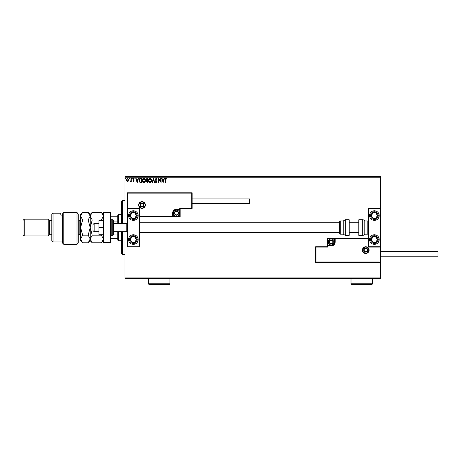 <?xml version="1.0" encoding="UTF-8"?>
<svg xmlns="http://www.w3.org/2000/svg" width="461" height="461" viewBox="0 0 461 461"><rect width="100%" height="100%" fill="white"/><g stroke="black" fill="none" stroke-linecap="round" stroke-linejoin="round"><path stroke-width="0.69" d="M128.481 181.012L127.611 181.519L126.74 181.012L126.429 179.923L127.611 178.344L128.798 179.923L128.481 181.012M131.27 178.395L131.27 181.467L130.947 181.012L130.388 181.519L130.901 180.482L130.947 178.395L131.27 178.395M133.511 181.519L132.883 181.081L133.799 180.729L132.883 179.231L133.569 178.344L134.232 178.759L134.047 179.041L133.604 178.718L133.206 179.214L134.122 180.712L133.511 181.519M140.576 178.395L141.55 178.395L141.55 182.596L139.914 182.441L138.968 180.441C138.917 179.231 139.453 178.551 140.576 178.395M147.791 178.395L147.791 182.596L147.197 182.596L146.229 181.553L146.621 180.66L145.958 179.588L146.95 178.395L147.791 178.395M153.438 178.395L154.787 182.596L154.435 182.596L153.415 179.41L152.395 182.596L152.044 182.596L153.438 178.395M160.756 178.395L161.079 178.395L161.079 182.596L158.982 179.467L158.982 182.596L158.659 182.596L158.659 178.395L160.756 181.519L160.756 178.395M165.332 179.802L165.332 182.596L165.009 182.596L165.009 179.761L165.776 178.292L166.571 178.776L166.404 179.099L165.781 178.718L165.332 179.802M124.977 177.197L124.977 176.598L380.394 176.598L380.394 177.197L124.977 177.197L124.977 223.366M124.977 231.756L124.977 277.925L380.394 277.925L380.394 278.525L124.977 278.525L124.977 277.925M380.394 177.197L380.394 208.378L368.402 208.378L368.402 246.75L380.394 246.75L380.394 208.378M380.031 261.975L380.394 262.338L315.641 262.338L315.641 246.75L315.998 247.108L315.998 261.975L380.031 261.975L380.031 247.108L380.394 246.75L380.394 277.925M163.125 182.596L161.725 178.395L162.076 178.395L162.508 179.744L163.69 179.744L164.122 178.395L164.473 178.395L163.125 182.596M156.1 178.292L157.045 179.208L156.78 179.421L156.123 178.718L155.541 179.433L156.832 181.72L156.083 182.7L155.271 181.991L155.524 181.732L156.083 182.274L156.51 181.738L155.219 179.427L156.1 178.292M151.663 180.476C151.686 181.674 151.156 182.418 150.073 182.7C148.961 182.447 148.413 181.709 148.436 180.499C148.413 179.3 148.955 178.563 150.044 178.292C151.139 178.551 151.681 179.283 151.663 180.476M145.422 180.476C145.446 181.674 144.915 182.418 143.826 182.7C142.72 182.447 142.172 181.709 142.195 180.499C142.172 179.3 142.708 178.563 143.803 178.292C144.898 178.551 145.44 179.283 145.422 180.476M137.188 182.596L135.793 178.395L136.145 178.395L136.577 179.744L137.753 179.744L138.185 178.395L138.536 178.395L137.188 182.596M132.295 178.695L132.025 179.041L131.754 178.695L132.025 178.344L132.295 178.695M129.818 178.695L129.553 179.041L129.282 178.695L129.553 178.344L129.818 178.695M125.784 178.695L125.513 179.041L125.248 178.695L125.513 178.344L125.784 178.695M162.647 180.176L163.102 181.582L163.551 180.176L162.647 180.176M148.759 180.499L150.055 182.274L151.341 180.482L150.055 178.718L148.759 180.499M147.134 182.164L147.468 182.164L147.468 180.821L146.552 181.548L147.134 182.164M147.307 180.389L147.468 178.828L147.099 178.828L146.287 179.588L147.307 180.389M142.518 180.499L143.815 182.274L145.1 180.482L143.815 178.718L142.518 180.499M141.227 182.164L141.227 178.828L140.017 178.937L139.291 180.441L140.086 182.049L141.227 182.164M136.71 180.176L137.165 181.582L137.614 180.176L136.71 180.176M126.752 179.923L127.611 181.144L128.475 179.923L127.611 178.718L126.752 179.923M133.373 210.775A4.794 4.794 0 0 1 138.167 215.569A4.794 4.794 0 0 1 133.373 220.37A4.794 4.794 0 0 1 128.573 215.569A4.794 4.794 0 0 1 133.373 210.775A4.794 4.794 0 0 0 129.357 218.197A4.794 4.794 0 0 0 135.995 219.586A4.794 4.794 0 0 0 137.384 212.947M133.373 244.347A4.794 4.794 0 0 0 138.167 239.553A4.794 4.794 0 0 0 133.373 234.758A4.794 4.794 0 0 0 128.573 239.553A4.794 4.794 0 0 0 133.373 244.347A4.794 4.794 0 0 1 129.357 236.931A4.794 4.794 0 0 1 133.373 234.758M139.366 208.378L139.366 246.75L127.374 246.75L127.374 208.378L139.366 208.378L139.723 208.015L139.723 216.411L139.366 216.768L173.301 216.768L173.301 216.411L179.778 216.411L179.778 209.934L176.54 209.934A3.239 3.239 0 0 0 173.301 213.172L173.301 216.411L172.944 216.411A0.357 0.357 0 0 1 172.581 216.768L172.581 213.172A3.959 3.959 0 0 1 176.54 209.213L179.778 209.213L179.778 208.015L191.77 208.015L191.77 193.147L192.128 192.784L192.128 208.378L180.136 208.378L179.778 209.576L176.54 209.576A3.596 3.596 0 0 0 172.944 213.172L172.944 216.411L139.723 216.411M374.395 244.347A4.794 4.794 0 0 1 369.601 239.553A4.794 4.794 0 0 1 374.395 234.758A4.794 4.794 0 0 1 379.19 239.553A4.794 4.794 0 0 1 374.395 244.347M374.395 210.775A4.794 4.794 0 0 0 369.601 215.569A4.794 4.794 0 0 0 374.395 220.37A4.794 4.794 0 0 0 379.19 215.569A4.794 4.794 0 0 0 374.395 210.775A4.794 4.794 0 0 1 378.412 212.947M94.159 231.756L92.961 230.558L92.961 224.565L94.159 223.366L94.159 231.756L98.954 231.756M113.343 231.756L126.775 231.756L126.775 223.366L127.374 222.767M362.767 250.104A2.997 2.997 0 0 0 365.763 253.106A2.997 2.997 0 0 0 368.76 250.104A2.997 2.997 0 0 0 365.763 247.108A2.997 2.997 0 0 0 362.767 250.104M315.641 246.75L327.627 246.75L327.627 245.909L327.99 245.909L327.99 247.108L315.998 247.108M331.228 245.189L331.228 245.552L327.99 245.552A0.357 0.357 0 0 0 327.627 245.909L327.627 238.354L334.467 238.354L334.467 238.712L327.99 238.712L327.99 245.189L331.228 245.189A3.239 3.239 0 0 0 334.467 241.95L334.467 238.712L334.824 238.712A0.357 0.357 0 0 1 335.182 238.354L334.467 238.354M331.228 245.909L331.228 245.552A3.596 3.596 0 0 0 334.824 241.95L334.824 238.712L335.182 238.354L368.402 238.354L368.039 238.712L335.182 238.712L335.182 241.95A3.959 3.959 0 0 1 331.228 245.909L327.99 245.909L327.99 245.189L327.627 245.189M315.998 261.975L315.641 262.338M327.627 246.75L327.99 247.108M380.031 247.108L368.039 247.108L368.402 246.75M327.627 238.354L327.99 238.712M335.182 238.354A0.357 0.357 0 0 0 334.824 238.712M145.002 205.018A2.997 2.997 0 0 0 142.005 202.022A2.997 2.997 0 0 0 139.009 205.018A2.997 2.997 0 0 0 142.005 208.015A2.997 2.997 0 0 0 145.002 205.018M191.77 193.147L127.732 193.147L127.732 208.015L127.374 208.378L127.374 192.784L192.128 192.784M180.136 209.934L179.778 209.576A0.357 0.357 0 0 0 180.136 209.213L180.136 216.768L173.301 216.768M192.128 208.378L191.77 208.015M180.136 208.378L179.778 208.015M127.732 193.147L127.374 192.784M180.136 216.768L179.778 216.411M178.338 213.172A1.798 1.798 0 0 0 174.984 212.273A1.798 1.798 0 0 0 176.54 214.97A1.798 1.798 0 0 0 178.338 213.172M178.096 213.172L178.096 212.273L176.54 211.374L174.984 212.273L174.984 214.071L176.54 214.97L178.096 214.071L178.096 213.172M173.543 213.172A2.997 2.997 0 0 1 176.54 210.176A2.997 2.997 0 0 1 179.536 213.172A2.997 2.997 0 0 1 176.54 216.169A2.997 2.997 0 0 1 173.543 213.172M174.984 212.273L174.984 214.071L176.54 214.97L178.096 214.071L178.096 212.273L176.54 211.374M333.026 241.95A1.798 1.798 0 0 0 329.667 241.051A1.798 1.798 0 0 0 331.228 243.748A1.798 1.798 0 0 0 333.026 241.95M332.784 241.95L332.784 241.051L331.228 240.152L329.667 241.051L329.667 242.849L331.228 243.748L332.784 242.849L332.784 241.95M328.232 241.95A2.997 2.997 0 0 1 331.228 238.954A2.997 2.997 0 0 1 334.225 241.95A2.997 2.997 0 0 1 331.228 244.952A2.997 2.997 0 0 1 328.232 241.95M329.667 241.051L329.667 242.849L331.228 243.748M332.784 242.849L332.784 241.051M367.561 250.104A1.798 1.798 0 0 0 364.207 249.205A1.798 1.798 0 0 0 365.763 251.902A1.798 1.798 0 0 0 367.561 250.104M367.319 250.104L367.319 249.205L365.763 248.306L364.207 249.205L364.207 251.003L365.763 251.902L367.319 251.003L367.319 250.104M364.207 249.205L364.207 251.003L365.763 251.902M367.319 251.003L367.319 249.205M143.803 205.018A1.798 1.798 0 0 0 140.444 204.119A1.798 1.798 0 0 0 142.005 206.816A1.798 1.798 0 0 0 143.803 205.018M143.561 205.018L143.561 204.119L142.005 203.22L140.444 204.119L140.444 205.917L142.005 206.816L143.561 205.917L143.561 205.018M140.444 204.119L140.444 205.917L142.005 206.816L143.561 205.917L143.561 204.119M130.861 237.916A2.997 2.997 0 0 0 134.721 242.227A2.997 2.997 0 0 0 135.01 237.046A2.997 2.997 0 0 0 130.861 237.916M131.195 238.135L130.377 239.386L131.731 242.065L134.721 242.227L136.364 239.72L135.01 237.046L132.019 236.879L131.195 238.135M135.995 235.536A4.794 4.794 0 0 1 137.384 242.175M130.377 239.386L131.731 242.065L134.721 242.227L136.364 239.72L135.01 237.046L132.019 236.879L130.377 239.386M371.889 237.916A2.997 2.997 0 0 0 375.75 242.227A2.997 2.997 0 0 0 376.038 237.046A2.997 2.997 0 0 0 371.889 237.916M372.223 238.135L371.405 239.386L372.759 242.065L375.75 242.227L377.392 239.72L376.038 237.046L373.041 236.879L372.223 238.135M371.405 239.386L372.759 242.065L375.75 242.227L377.392 239.72L376.038 237.046L373.041 236.879L371.405 239.386M376.908 213.933A2.997 2.997 0 0 0 371.405 215.736A2.997 2.997 0 0 0 376.038 218.082A2.997 2.997 0 0 0 376.908 213.933M376.568 214.152L375.75 212.896L372.759 213.063L371.405 215.736L373.041 218.243L376.038 218.082L377.392 215.408L376.568 214.152M370.379 218.197A4.794 4.794 0 0 1 371.773 211.553M375.75 212.896L372.759 213.063L371.405 215.736L373.041 218.243L376.038 218.082L377.392 215.408L375.75 212.896M135.88 213.933A2.997 2.997 0 0 0 130.377 215.736A2.997 2.997 0 0 0 135.01 218.082A2.997 2.997 0 0 0 135.88 213.933M135.546 214.152L134.721 212.896L131.731 213.063L130.377 215.736L132.019 218.243L135.01 218.082L136.364 215.408L135.546 214.152M134.721 212.896L131.731 213.063L130.377 215.736L132.019 218.243L135.01 218.082L136.364 215.408L134.721 212.896M362.726 235.358A2.397 2.397 0 0 0 364.801 234.159L364.801 220.969A2.397 2.397 0 0 0 362.726 219.77L358.808 219.77L358.808 235.358L362.726 235.358L362.726 219.77M364.801 234.159L367.803 234.159A0.599 0.599 0 0 0 368.402 233.56M367.803 234.159L367.803 220.969A0.599 0.599 0 0 1 368.402 221.568M367.803 220.969L364.801 220.969M345.295 235.358L349.213 235.358L349.213 219.77L345.295 219.77L345.295 235.358L343.22 234.159L343.22 220.969L340.218 220.969L340.218 234.159L339.619 233.56L339.619 221.568L340.218 220.969M139.366 232.361L339.619 232.361L339.619 233.56M339.619 225.533L339.619 222.767L139.366 222.767M437.95 251.666L437.95 256.224L380.394 256.224L380.394 251.666L437.95 251.666M192.128 198.904L249.683 198.904L249.683 203.462L192.128 203.462M103.391 227.561L98.954 227.561L98.954 234.758L103.391 234.758M98.954 227.561L98.954 220.37L103.391 220.37M103.391 242.549L103.391 212.573L110.588 212.573L110.588 242.549L103.391 242.549M111.187 219.77L111.187 235.358L112.743 235.358A0.599 0.599 0 0 0 113.343 234.758L113.343 220.37A0.599 0.599 0 0 0 112.743 219.77L111.187 219.77A0.599 0.599 0 0 0 110.588 220.37M111.187 235.358A0.599 0.599 0 0 1 110.588 234.758M122.58 231.756L122.58 254.541L121.381 253.343L121.381 231.756M121.381 223.366L121.381 201.78L122.58 200.581L122.58 223.366M118.379 231.756L118.379 240.751L117.78 240.152L117.78 231.756M117.78 223.366L117.78 214.97L118.379 214.371L118.379 223.366M118.379 240.751L121.381 240.751M118.379 214.371L121.381 214.371M117.78 238.354L110.588 238.354M117.78 234.05L113.343 234.05M117.78 221.078L113.343 221.078M110.588 216.768L110.945 216.768L110.945 219.816M117.78 216.768L110.945 216.768M110.945 235.306L110.945 238.354M78.209 243.149L77.01 244.347L77.01 212.394L78.209 214.428L78.209 243.149M53.027 241.95L51.828 240.751L51.828 214.371L53.027 213.172L53.027 241.95L62.621 241.95M49.431 234.758L49.431 220.37L48.232 219.171L48.232 235.957L49.431 234.758L51.828 234.758M24.249 235.957L23.05 234.758L23.05 220.37L24.249 219.171L24.249 235.957L48.232 235.957M24.249 219.171L48.232 219.171M49.431 220.37L51.828 220.37M62.621 215.103L60.823 215.103L60.823 213.172L60.823 215.103M53.027 213.172L60.823 213.172M63.82 244.347L62.621 243.149L62.621 213.731L63.82 212.394L77.01 212.394L63.82 212.394L63.82 244.347L77.01 244.347M63.82 212.394L62.621 213.731M78.209 214.428L77.01 212.394M101.351 235.179L103.391 238.988L101.351 242.791L92.24 242.791L90.2 238.988L92.24 235.179L101.351 235.179L101.558 234.758M92.24 235.179L90.2 227.561L92.24 219.949L101.351 219.949L101.558 220.37M92.24 219.949L90.2 216.14L92.24 212.331L101.351 212.331L103.391 216.14L101.351 219.949M92.24 242.791L90.2 240.751L90.2 214.371L92.24 212.331M90.2 238.988L88.16 242.791L82.652 242.791L80.606 238.988L80.606 214.371L82.652 212.331L88.16 212.331L90.2 216.14L88.16 219.949L90.2 227.561L88.16 235.179L90.2 238.988L89.636 240.936M82.652 242.791L80.606 240.751L80.606 238.988L80.756 239.979M80.606 238.988L82.652 235.179L80.606 227.561L82.652 219.949L80.606 216.14L82.652 212.331M82.652 219.949L88.16 219.949M82.652 235.179L88.16 235.179M169.942 283.803L169.343 284.402L148.961 284.402L148.361 283.803L169.942 283.803L169.942 278.525M148.361 283.803L148.361 278.525M372.597 283.803L371.998 284.402L351.61 284.402L351.011 283.803L372.597 283.803L372.597 278.525M351.011 283.803L351.011 278.525M369.117 250.104A3.36 3.36 0 0 1 365.763 253.464A3.36 3.36 0 0 1 362.404 250.104A3.36 3.36 0 0 1 365.763 246.75A3.36 3.36 0 0 1 369.117 250.104M368.039 247.108L368.039 238.712M334.467 241.95L335.182 241.95M138.646 205.018A3.36 3.36 0 0 1 142.005 201.659A3.36 3.36 0 0 1 145.359 205.018A3.36 3.36 0 0 1 142.005 208.378A3.36 3.36 0 0 1 138.646 205.018M127.732 208.015L139.723 208.015M176.54 209.934L176.54 209.213M173.301 213.172L172.581 213.172M178.58 213.172A2.04 2.04 0 0 0 176.54 211.132A2.04 2.04 0 0 0 174.5 213.172A2.04 2.04 0 0 0 176.54 215.212A2.04 2.04 0 0 0 178.58 213.172M333.268 241.95A2.04 2.04 0 0 0 331.228 239.916A2.04 2.04 0 0 0 329.189 241.95A2.04 2.04 0 0 0 331.228 243.99A2.04 2.04 0 0 0 333.268 241.95M367.803 250.104A2.04 2.04 0 0 0 365.763 248.07A2.04 2.04 0 0 0 363.723 250.104A2.04 2.04 0 0 0 365.763 252.144A2.04 2.04 0 0 0 367.803 250.104M144.045 205.018A2.04 2.04 0 0 0 142.005 202.978A2.04 2.04 0 0 0 139.965 205.018A2.04 2.04 0 0 0 142.005 207.058A2.04 2.04 0 0 0 144.045 205.018M130.158 237.455A3.838 3.838 0 0 0 131.27 242.768A3.838 3.838 0 0 0 136.583 241.65A3.838 3.838 0 0 0 135.471 236.343A3.838 3.838 0 0 0 130.158 237.455M371.186 237.455A3.838 3.838 0 0 0 372.298 242.768A3.838 3.838 0 0 0 377.611 241.65A3.838 3.838 0 0 0 376.493 236.343A3.838 3.838 0 0 0 371.186 237.455M377.611 213.472A3.838 3.838 0 0 0 372.298 212.36A3.838 3.838 0 0 0 371.186 217.667A3.838 3.838 0 0 0 376.493 218.785A3.838 3.838 0 0 0 377.611 213.472M136.583 213.472A3.838 3.838 0 0 0 131.27 212.36A3.838 3.838 0 0 0 130.158 217.667A3.838 3.838 0 0 0 135.471 218.785A3.838 3.838 0 0 0 136.583 213.472M112.743 235.358L112.743 219.77M78.209 234.159L79.171 234.159L79.171 220.969L80.606 219.528M126.775 231.756L127.374 232.361M358.808 232.361L349.213 232.361M358.808 222.767L349.213 222.767M94.159 223.366L98.954 223.366M113.343 223.366L126.775 223.366M340.218 234.159L343.22 234.159M345.295 219.77L343.22 220.969M122.58 200.581L124.977 200.581M122.58 254.541L124.977 254.541M103.391 214.371L101.351 212.331M103.391 240.751L101.351 242.791M90.2 240.751L88.16 242.791M90.2 214.371L88.16 212.331M78.209 220.969L79.171 220.969M79.171 234.159L80.606 235.594"/></g></svg>
